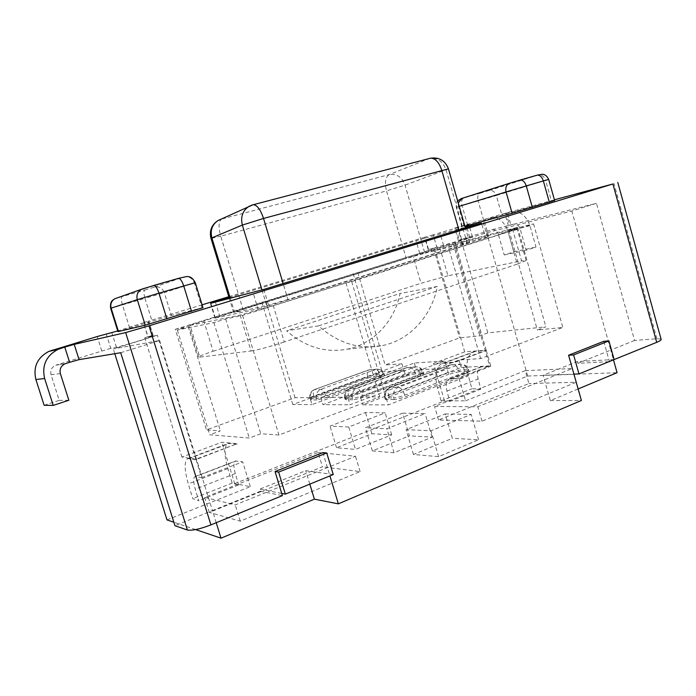 <?xml version="1.0" encoding="UTF-8"?>
<svg xmlns="http://www.w3.org/2000/svg" width="696" height="696" viewBox="0 0 696 696"><rect width="100%" height="100%" fill="white"/><g stroke="black" fill="none" stroke-linecap="round" stroke-linejoin="round"><path stroke-width="0.52" stroke-dasharray="3.48 2.61" d="M419.958 254.057L429.119 251.421L425.256 238.093L416.086 240.773L419.958 254.057L219.788 316.428L215.403 302.125M210.871 303.273L215.395 318.046L214.942 318.089L219.788 316.428M215.395 318.046L257.99 308.937L253.031 292.555M263.801 289.432L268.778 305.866L257.99 308.937M268.778 305.866L485.678 237.78L481.449 223.025M483.276 222.45L487.426 236.953L488.775 236.71L485.678 237.78M487.426 236.953L429.119 251.421M261.983 289.98L266.707 305.587L234.639 312.556L230.306 298.332M243.026 309.433L406.264 258.547L386.506 190.887L220.745 236.205L243.026 309.433L234.639 312.556M448.442 168.85L405.063 185.136L386.506 190.887C384.488 182.509 385.41 177.071 389.281 174.583C396.703 173.513 401.957 177.036 405.063 185.136L424.847 253.214L406.264 258.547M424.847 253.214L467.051 242.791L446.084 169.885C442.804 161.202 437.271 157.392 429.493 158.471L252.448 204.929L221.432 219.109L389.281 174.583L429.493 158.471M458.908 229.898L463.127 244.574L469.556 242.347L467.051 242.791M463.127 244.574L287.935 299.541L283.124 283.533M266.707 305.587L287.935 299.541M220.71 219.318L221.432 219.109C218.553 221.467 218.326 227.166 220.745 236.205L211.019 238.424M507.41 212.645L509.907 211.889C519.268 210.27 525.95 214.881 529.952 225.713L535.99 247.045L526.202 250.255L520.121 228.81C518.764 225.182 516.528 223.651 513.413 224.216L510.916 224.991L507.41 212.645L504.887 213.446L554.416 199.804M464.71 351.871L433.538 363.477L454.331 362.146L486.191 350.184L464.71 351.871L434.53 247.75L428.231 249.707L472.436 236.875L459.299 240.059L455.776 227.827L454.766 228.079L509.907 211.889M455.776 227.827L468.826 224.321L433.208 234.778L436.818 247.237M428.231 249.707L424.621 237.284L433.208 234.778M424.621 237.284L228.784 296.722M202.084 304.822L148.666 321.03L153.068 335.194L147.891 336.96L143.446 322.7L148.666 321.03M106.236 333.915L110.768 348.331L116.406 347.278C120.521 346.634 151.946 337.047 153.016 336.125L148.178 336.934L143.446 322.7M143.733 322.648L117.737 330.948M229.062 297.618L416.086 240.773M425.256 238.093L465.215 227.235M117.955 331.644L171.364 315.479L202.954 307.675M464.928 226.226L501.833 214.977L554.616 200.509M120.704 352.724L159.636 340.501L113.309 348.974L157.383 335.255L144.742 337.777L153.068 335.194M110.768 348.331L56.219 365.043L65.737 363.53M434.53 247.75L455.149 242.556L486.678 232.734L571.825 211.036L596.463 203.302L510.916 224.991M513.413 224.216L491.741 229.793L459.299 240.059M44.126 405.29L59.212 400.357L51.043 374.726C50.086 370.333 51.678 367.149 55.819 365.183L56.219 365.043M529.952 225.713L507.95 231.194C504.043 220.702 497.51 216.256 488.331 217.857M491.741 229.793C494.795 229.236 496.988 230.707 498.301 234.221L520.121 228.81M507.95 231.194L513.831 251.856L504.235 254.988L498.301 234.221M504.235 254.988L526.202 250.255M59.212 400.357L68.861 400.27M513.831 251.856L535.99 247.045M216.23 522.713L212.454 510.568L260.478 491.211L259.843 489.131L281.723 493.438M260.478 491.211L282.393 495.622M159.636 340.501L212.454 510.568L174.931 525.689M322.883 452.591L329.921 475.899M603.754 341.31L609.409 361.485M614.124 359.554L577.332 361.546L543.124 375.292L573.93 374.126M608.843 361.711L577.837 363.321L577.332 361.546M196.002 459.569L187.92 458.577C184.109 460.935 184.231 469.374 188.303 483.894L192.74 498.632L198.734 500.737L195.254 489.149C193.236 481.919 193.166 477.708 195.054 476.534L201.623 477.673L196.002 459.569L237.127 443.717L221.911 442.221L181.917 457.107L195.889 459.212L237.127 443.717M201.623 477.673L242.695 461.848L235.561 460.996C233.447 462.248 233.36 466.433 235.291 473.55L238.484 484.338L234.674 483.598L225.06 452.426C225.052 447.223 226.174 444.222 228.427 443.43L237.232 444.074M444.109 363.121L475.62 351.332L486.278 350.497L454.427 362.468L442.378 363.442C439.124 364.617 437.071 367.697 436.235 372.691L444.474 400.87L449.625 400.861L449.773 401.401L441.09 400.879L437.497 387.742C435.992 382.156 435.574 377.145 436.235 372.691L433.538 363.477M181.917 457.107L144.742 337.777M234.674 483.598L444.474 400.87M166.97 519.895L250.325 486.652L238.484 484.338L238.658 484.938L232.177 483.111L227.879 468.617C226.07 462.466 225.13 457.072 225.06 452.426L221.911 442.221M475.62 351.332L473.837 351.689C467.26 354.943 465.45 362.99 468.399 375.823L471.888 388.76L480.849 389.099L478.117 378.955C476.656 372.569 477.552 368.558 480.797 366.923L490.819 366.235L486.278 350.497M486.191 350.184L455.149 242.556M661.07 339.143L656.893 338.743L634.595 340.448L596.463 203.302M577.837 363.321L610.731 350.062L571.825 211.036M634.595 340.448L610.731 350.062L613.524 360.023M238.658 484.938L198.734 500.737M232.177 483.111L192.74 498.632M459.082 378.467L465.58 400.809L449.625 400.861L446.962 391.091C445.449 384.61 446.249 380.573 449.372 378.981L459.082 378.467L490.819 366.235M449.773 401.401L480.849 389.099M441.09 400.879L471.888 388.76M465.58 400.809L527.672 376.049L486.678 232.734M195.889 459.212L157.383 335.255M333.245 474.542L305.744 470.687L259.843 489.131M525.228 370.663L572.251 368.532L477.804 406.751L434.6 406.481L525.228 370.663L528.917 383.54L438.558 419.975L481.997 421.193L576.14 382.269L528.917 383.54M576.14 382.269L572.251 368.532M481.997 421.193L477.804 406.751M438.558 419.975L434.6 406.481M318.15 452.504L355.508 456.245L235.248 504.913L204.641 497.37L318.15 452.504L322.465 466.79L209.313 512.421L240.268 521.147L360.102 471.601L322.465 466.79M360.102 471.601L355.508 456.245M240.268 521.147L235.248 504.913M209.313 512.421L204.641 497.37M578.124 388.96L550.336 400.574L543.124 375.292M550.336 400.574L581.386 400.487M348.748 426.987L330.026 426.126L365.513 412.484L385.166 412.841L348.748 426.987L355.465 449.407L391.7 434.87L371.847 433.756L336.533 447.754L355.465 449.407M336.533 447.754L330.026 426.126M371.847 433.756L365.513 412.484M391.7 434.87L385.166 412.841M402.662 413.163L425.134 413.563L386.898 428.745L365.435 427.753L402.662 413.163L409.37 435.87L372.334 450.886L394.032 452.783L432.068 437.149L409.37 435.87M432.068 437.149L425.134 413.563M394.032 452.783L386.898 428.745M372.334 450.886L365.435 427.753M445.231 413.929L471.192 414.398L430.989 430.78L406.125 429.632L445.231 413.929L452.357 438.297L413.467 454.479L438.593 456.672L478.561 439.776L452.357 438.297M478.561 439.776L471.192 414.398M438.593 456.672L430.989 430.78M413.467 454.479L406.125 429.632M250.325 486.652L242.695 461.848M309.816 484.129L305.744 470.687M195.646 529.586L173.843 522.217M527.672 376.049L617.065 372.691M114.796 353.707L113.309 348.974M309.868 397.546L295.043 397.703L206.451 429.902L220.362 430.885L209.74 434.782L249.281 438.045L260.765 433.738L278.957 435.026L379.755 396.824L360.476 397.025L459.038 360.023L480.64 358.588L562.838 327.433L537.356 330.017L545.864 326.824L487.835 332.879L479.762 335.846L459.586 337.882L385.123 364.956L401.949 363.834L309.868 397.546L311.999 404.611L403.941 370.585L382.182 371.777L292.825 404.533L311.999 404.611M347.756 397.155L320.812 397.433L414.337 363.007L444.735 360.98L347.756 397.155L350.027 404.767L446.849 368.228L416.365 369.907L322.979 404.654L350.027 404.767M175.34 329.304L433.773 248.89L517.624 227.34L508.924 230.071L533.562 223.895L351.697 281.602L345.964 282.907L242.556 315.436L225.669 318.916L213.898 322.613L177.35 330.035L188.225 326.642L175.34 329.304L206.451 429.902M188.225 326.642L220.362 430.885M265.837 301.15L295.043 397.703M261.8 302.064L292.825 404.533M353.142 273.659L382.182 371.777M357.796 272.527L385.123 364.956M401.949 363.834L403.941 370.585M433.773 248.89L459.586 337.882M453.261 244.009L479.762 335.846M461.509 241.442L487.835 332.879M517.624 227.34L545.864 326.824M508.924 230.071L537.356 330.017M533.562 223.895L562.838 327.433M449.372 250.377L480.64 358.588M455.871 248.803L489.645 365.887L461.196 367.445L362.799 404.811L388.229 404.915L489.645 365.887M459.038 360.023L461.196 367.445M351.697 281.602L388.229 404.915M345.964 282.907L379.755 396.824M360.476 397.025L362.799 404.811M242.556 315.436L278.957 435.026M225.669 318.916L260.765 433.738M213.898 322.613L249.281 438.045M177.35 330.035L209.74 434.782M420.506 375.596L362.964 397.225L362.52 395.746C360.963 391.239 359.049 388.786 356.778 388.403L349.488 388.638C347.878 389.49 347.591 391.909 348.635 395.92L349.07 397.364L405.585 376.266L405.168 374.857L348.635 395.92L344.703 398.016L345.52 398.303C344.598 393.727 346.043 390.482 349.862 388.585L407.873 367.305C411.258 367.088 413.615 368.784 414.938 372.404L415.347 373.822L422.863 373.456L422.446 372.021L414.938 372.404L405.168 374.857C404.185 370.959 404.567 368.558 406.334 367.662L414.172 367.149C416.591 367.445 418.566 369.776 420.088 374.152L423.525 372.308L422.446 372.021C421.115 368.358 418.731 366.635 415.312 366.853L356.778 388.403C352.924 390.325 351.463 393.605 352.402 398.251C354.925 398.086 358.301 397.251 362.52 395.746L420.088 374.152L420.506 375.596L423.951 373.743L422.863 373.456M352.846 399.73L345.964 399.774L345.52 398.303L352.402 398.251L352.846 399.73C355.369 399.574 358.745 398.738 362.964 397.225M349.07 397.364L345.138 399.478L345.964 399.774M415.347 373.822L405.585 376.266M414.337 363.007L416.365 369.907M320.812 397.433L322.979 404.654M444.735 360.98L446.849 368.228M389.125 396.972L448.546 374.335L448.102 372.821L388.664 395.415L389.125 396.972L385.158 399.182L384.697 397.616L385.732 397.981C384.74 393.04 386.254 389.551 390.282 387.515L451.286 364.695C454.845 364.469 457.324 366.296 458.725 370.185L459.169 371.699L467.834 371.281L467.39 369.741L458.725 370.185L448.102 372.821C447.076 368.68 447.572 366.105 449.572 365.104L458.681 364.495C461.465 364.8 463.675 367.305 465.32 372.003L468.747 370.107L467.39 369.741C465.981 365.8 463.475 363.947 459.882 364.182L398.303 387.298C394.232 389.368 392.701 392.909 393.71 397.912C396.598 397.729 400.278 396.824 404.759 395.206L465.32 372.003L465.772 373.561L469.191 371.647L467.834 371.281M465.772 373.561L405.229 396.807L404.759 395.206C403.071 390.352 400.913 387.715 398.303 387.298L389.795 387.594L449.572 365.104L459.882 364.182C464.319 363.991 467.286 365.992 468.773 370.194M394.18 399.513L386.193 399.556L385.732 397.981L393.71 397.912L394.18 399.513C397.068 399.33 400.757 398.434 405.229 396.807M385.158 399.182L386.193 399.556M459.169 371.699L448.546 374.335M384.61 375.579L384.209 374.231L383.331 374.013L376.762 374.344L377.154 375.666L383.731 375.344L383.331 374.013C382.078 370.585 379.816 368.976 376.553 369.185L375.466 369.463C377.589 369.75 379.355 371.934 380.773 376.014L381.173 377.363L384.61 375.579L383.731 375.344M381.173 377.363L326.398 397.59L325.98 396.207L380.773 376.014L384.209 374.239M314.288 397.712L310.399 399.73L309.99 398.364L313.879 396.355L314.288 397.712L368.123 377.954L367.732 376.632L313.879 396.355C312.878 392.579 313.087 390.317 314.496 389.56L370.037 369.576C373.274 369.367 375.518 370.959 376.762 374.344L367.732 376.632C366.783 372.952 367.088 370.707 368.636 369.907L375.466 369.463L320.83 389.351C317.159 391.152 315.767 394.214 316.645 398.547L317.063 399.93L326.398 397.59M317.063 399.93L311.069 399.956L310.651 398.59L316.645 398.547L325.98 396.207C324.527 392.005 322.805 389.716 320.83 389.351L314.801 389.508C311.164 391.282 309.79 394.31 310.651 398.59L309.99 398.364M310.399 399.73L311.069 399.956M377.154 375.666L368.123 377.954M384.653 397.459C383.835 392.831 385.549 389.543 389.795 387.594C387.942 388.542 387.568 391.152 388.664 395.415L384.697 397.607M508.063 231.829L517.085 228.688L512.674 229.506L439.829 247.715L412.893 255.449L188.894 325.624L240.137 315.088L273.302 305.657L508.063 231.829L517.258 264.132L284.272 341.98L273.302 305.657M439.829 247.715L447.946 275.764L521.591 260.878L512.674 229.506M240.137 315.088L251.073 350.993L199.804 357.135L190.06 325.519M318.542 325.876L437.401 286.439C431.677 316.045 409.796 340.24 382.095 345.651C359.127 349.81 337.943 343.215 318.542 325.876L286.613 330.791C305.013 346.991 325.163 353.124 347.078 349.201C373.508 344.085 394.51 321.317 400.078 293.468L286.613 330.791M437.401 286.439L400.078 293.468M203.702 320.551L213.133 351.271C204.224 354.22 199.369 356.126 198.569 356.996L199.804 357.135M251.073 350.993C258.346 349.81 269.413 346.808 284.272 341.98M517.258 264.132L526.133 260.548L521.591 260.878M447.946 275.764L421.002 283.255L412.893 255.449M213.133 351.271L421.002 283.255M101.755 350.906L97.231 336.525M457.472 227.218L460.97 239.346M469.704 237.406L466.137 224.982M506.096 213.15L509.637 225.591M60.369 373.595L51.043 374.726M152.354 336.098L147.856 321.63M116.406 347.278L111.795 332.575M443.613 245.523L439.968 232.925M189.051 458.516L229.671 443.326M467.642 225.156L462.04 205.624C461.117 201.614 461.718 199.047 463.823 197.942L480.005 193.27C477.856 194.384 477.238 196.933 478.135 200.918L456.263 207.278L458.447 206.573L458.246 202.971M460.926 198.734L463.823 197.942M480.005 193.27L489.123 190.53C492.463 189.999 494.847 191.652 496.292 195.506L478.135 200.918L483.677 220.284M464.154 226.435L458.447 206.573L459.212 206.338M489.123 190.53L538.104 175.009C541.592 174.461 544.098 176.253 545.62 180.394L496.292 195.506L501.833 214.977M538.104 175.009L536.903 175.218M548.692 179.429L545.62 180.394L551.502 201.309M129.639 327.903L122.47 304.961C121.139 300.272 121.017 297.479 122.104 296.574L144.785 290.032C143.611 290.954 143.68 293.729 144.977 298.375L110.647 308.319M116.745 298.071L122.104 296.574M144.785 290.032L154.477 287.109C159.14 286.265 162.412 288.1 164.291 292.598L144.977 298.375L152.041 321.091M142.984 288.718L116.45 298.079M154.477 287.109L183.848 276.965C188.86 276.068 192.374 278.078 194.393 282.976L164.291 292.598L171.364 315.479M183.848 276.965L178.437 278.365M195.28 282.68L194.393 282.976L202.031 307.876M656.893 338.743L613.933 183.361M235.291 473.55L195.254 489.149M236.283 460.952L195.724 476.516M227.879 468.617L188.303 483.894M446.962 391.091L478.117 378.955M450.382 378.798L481.85 366.722M437.497 387.742L468.399 375.823M233.647 312.661L229.349 298.575M469.556 242.347L465.415 227.914M458.272 240.259L454.766 228.079M488.775 236.71L484.573 222.015M508.411 225.843L504.887 213.446M55.819 365.183L65.32 363.677M214.942 318.089L210.427 303.36M153.12 336.046L148.596 321.491M472.436 236.875L468.826 224.321M461.918 226.983L456.254 207.278C456.106 203.528 456.567 201.388 457.637 200.857M195.054 476.534L235.561 460.996M187.92 458.577L228.427 443.43M449.372 378.981L480.797 366.923M442.378 363.442L473.837 351.689M309.938 398.199C309.224 394.136 310.747 391.256 314.496 389.56L368.636 369.907L376.553 369.185C380.39 369.002 382.957 370.733 384.253 374.37M345.138 399.478L344.703 398.025M423.951 373.743L423.525 372.299M344.65 397.86C343.894 393.536 345.503 390.456 349.488 388.638L406.334 367.662L415.312 366.853C419.427 366.67 422.176 368.523 423.56 372.421M469.191 371.647L468.747 370.098M347.078 349.201L382.095 345.651M198.569 356.996L188.894 325.624M526.133 260.548L517.085 228.688"/><path stroke-width="1.04" d="M229.349 298.575L211.01 238.424L211.88 237.884L242.347 225.078L263.532 218.44L448.442 168.85M252.474 204.911L253.3 204.702C257.163 205.085 260.565 209.661 263.532 218.44L283.124 283.533M261.983 289.98L242.347 225.078C240.425 217.039 242.556 210.853 248.733 206.503L252.152 205.007M429.502 158.462L430.528 158.183M253.318 204.702L430.589 158.175C435.305 158.209 439.019 162.238 441.734 170.242L458.908 229.898M230.306 298.332L211.88 237.884C210.088 230.437 212.106 224.678 217.926 220.597L220.71 219.318M69.609 362.329L65.32 363.677C61.031 365.722 59.377 369.028 60.369 373.595L68.861 400.27L53.227 405.394L44.648 378.546C41.699 365.557 46.136 355.83 57.968 349.375L64.78 347.104L69.609 362.329L79.057 359.641L120.704 352.724L174.931 525.689L187.398 530.013C192.07 530.813 199.909 529.108 210.914 524.888L282.393 495.622L275.042 471.549L322.883 452.591L326.737 452.974L333.245 474.542L285.343 494.143L281.723 493.438M554.416 199.804L612.906 183.979L149.005 325.815L125.654 332.575L74.22 344.363L64.78 347.104M228.784 296.722L202.084 304.822M117.737 330.948L97.231 336.525L48.737 351.445C37.314 357.657 33.025 367.01 35.87 379.485L44.126 405.29L53.227 405.394M465.215 227.235L481.449 223.025L263.801 289.432L210.871 303.273L229.062 297.618M202.954 307.675L145.229 325.197L117.955 331.644L110.647 308.328L111.142 308.145C110.168 304.135 111.377 301.02 114.753 298.793L116.745 298.071M554.616 200.509L512.125 213.315L464.928 226.226M329.921 475.899L338.352 503.852L314.383 499.163L221.024 538.173L216.23 522.713M578.985 373.935L573.608 354.925L608.913 340.91L614.124 359.554L578.985 373.935L573.93 374.126L581.386 400.487L338.352 503.852M573.93 374.126L568.588 355.238L603.754 341.31L608.913 340.91M609.409 361.485L656.702 342.336C659.451 341.197 660.948 340.274 661.183 339.57L661.07 339.143M609.47 361.685L608.843 361.711M285.343 494.143L278.609 472.088L275.042 471.549M278.609 472.088L326.737 452.974M573.608 354.925L568.588 355.238M578.124 388.96L617.065 372.691L613.524 360.023M314.383 499.163L309.816 484.129M221.024 538.173L195.646 529.586M173.843 522.217L166.97 519.895L114.796 353.707M60.891 348.278L51.556 350.392M35.87 379.485L44.648 378.546M79.057 359.641L74.22 344.363M612.906 183.979L656.702 342.336M210.914 524.888L149.005 325.815M458.246 202.971L462.048 198.343L460.926 198.734M459.212 206.338L506.062 191.948C505.2 187.816 506.288 184.945 509.315 183.318L462.048 198.343M512.125 213.315L506.062 191.948L526.263 185.919C524.888 181.908 522.879 179.942 520.234 180.038L509.803 183.152M519.86 180.125L537.277 175.131C539.966 175.027 541.984 176.958 543.35 180.925L548.692 179.429M532.344 207.425L526.263 185.919L543.35 180.925L549.335 202.24M118.477 331.566L111.142 308.145L137.277 299.663C136.225 295.235 137.556 291.824 141.262 289.432L153.981 285.421C155.652 285.751 157.305 288.335 158.94 293.173L195.28 282.68C191.522 275.668 188.077 276.799 186.859 276.503L178.646 278.322C180.412 278.618 182.1 281.158 183.727 285.943L191.557 311.39M145.229 325.197L137.277 299.663L158.94 293.173L166.91 318.907M153.764 285.464L178.663 278.313L143.28 288.649L114.857 298.741C112.621 300.333 109.838 300.968 110.647 308.319M125.654 332.575L187.398 530.013M252.996 204.772L217.926 220.597C211.636 224.799 209.287 230.611 210.897 238.032M448.45 168.902C445.205 160.506 439.15 156.957 430.267 158.253M465.415 227.914L448.407 168.754M48.737 351.445L57.968 349.375M457.637 200.857L461.587 198.508L509.315 183.318L537.242 175.14L542.245 174.252C543.01 174.374 546.055 174.035 548.683 179.411L554.625 200.544M202.962 307.71L195.28 282.663M661.183 339.57L617.778 182.413"/></g></svg>
